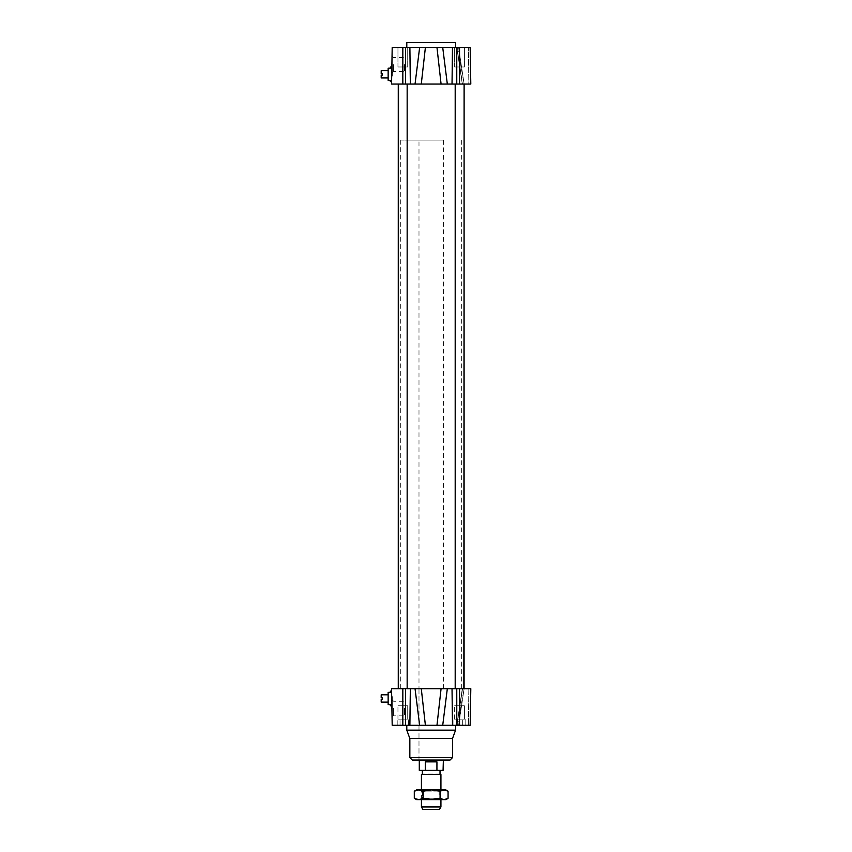 <?xml version="1.0" encoding="UTF-8"?>
<svg xmlns="http://www.w3.org/2000/svg" width="852" height="852" viewBox="0 0 852 852"><rect width="100%" height="100%" fill="white"/><g stroke="black" fill="none" stroke-linecap="round" stroke-linejoin="round"><path stroke-width="0.64" stroke-dasharray="4.26 3.19" d="M381.195 694.806L381.195 697.735L382.42 697.735L382.42 699.194L381.195 699.194L381.195 702.123M388.15 698.459L388.15 702.123L388.15 698.459M390.344 691.153L390.344 692.367L388.15 692.367L388.15 704.561L390.344 704.561L390.344 705.775M391.856 705.775L392.293 719.802L392.293 696.638L392.293 719.802M381.195 70.641L381.195 73.56L382.42 73.56L382.42 75.029L381.195 75.029L381.195 77.958M388.15 74.294L388.15 77.958L388.15 74.294M388.15 68.203L388.15 80.386L390.344 80.386L390.344 81.611M390.344 66.978L390.344 68.203M463.85 84.05L455.192 84.05L463.85 84.05L455.192 84.05L463.85 84.05L463.85 688.714L455.192 688.714L463.85 688.714M407.16 84.05L398.512 84.05L407.16 84.05L398.512 84.05L407.16 84.05L407.16 688.714L398.512 688.714L407.16 688.714M444.744 84.05L391.558 84.05M419.642 725.286L415.041 688.714L464.095 688.714L447.321 688.714L442.72 725.286L392.197 725.286M462.572 84.05L464.095 84.05L462.572 84.05L456.928 47.478L462.295 84.05L464.127 84.05L462.572 84.05M442.625 84.05L400.706 84.05L442.625 84.05M442.625 688.714L400.706 688.714L442.625 688.714M415.041 688.714L391.558 688.714M470.166 725.286L442.72 725.286M470.805 688.714L441.08 688.714L436.969 725.286M418.992 688.714L418.992 760.027L443.37 760.027L418.992 760.027L418.992 688.714L443.37 688.714L418.992 688.714L418.992 140.122L443.37 140.122L418.992 140.122M464.127 688.714L462.295 688.714L464.127 688.714L458.621 725.286L464.127 688.714M456.715 725.286L465.16 725.286L453.892 725.286L456.715 725.286L456.715 719.184L462.338 719.184L455.298 719.184L463.744 719.184L453.892 719.184L459.526 719.184L456.715 719.184L456.715 725.286M405.648 725.286L397.202 725.286L408.47 725.286L397.202 725.286L405.648 725.286L405.648 719.184L407.064 719.184L402.836 719.184L408.47 719.184L398.619 719.184L408.47 719.184L402.836 719.184L405.648 719.184L405.648 725.286M456.768 688.714L456.768 725.286L457.354 725.286M423.838 725.286L455.564 725.286L423.838 725.286M455.564 730.164L406.798 730.164M452.518 738.535L409.844 738.535M450.08 760.027L412.283 760.027M456.928 47.478L442.72 47.478L447.321 84.05L441.08 84.05L436.969 47.478L442.72 47.478M464.404 47.478L454.648 47.478L464.404 47.478L454.648 47.478L464.404 47.478L464.404 66.978L454.648 66.978L464.404 66.978L454.648 66.978L464.404 66.978L464.404 47.478M407.714 47.478L397.959 47.478L407.714 47.478L397.959 47.478L407.714 47.478L407.714 66.978L397.959 66.978L407.714 66.978L397.959 66.978L407.714 66.978L407.714 47.478M419.791 47.478L442.603 47.478M440.356 47.478L421.996 47.478M470.166 47.478L456.768 47.478L456.768 84.05L447.321 84.05M436.969 47.478L425.393 47.478L421.282 84.05M415.041 84.05L419.642 47.478L425.393 47.478M419.642 47.478L392.197 47.478M391.6 81.611L392.101 52.962L392.293 76.126L392.293 52.962M470.805 84.05L456.768 84.05M468.834 84.05L464.127 84.05L468.834 84.05L468.387 47.478L468.834 84.05M404.487 64.539L404.487 71.493L404.487 64.539M391.856 66.978L392.101 52.962M404.487 708.214L404.487 715.169L404.487 708.214M455.564 42.6L406.798 42.6M462.338 725.286L462.338 719.184L463.744 719.184L459.526 719.184L465.16 719.184L459.526 719.184L463.744 719.184L462.338 719.184L462.338 725.286M408.47 725.286L408.47 719.184L408.47 725.286M453.892 725.286L453.892 719.184L453.892 725.286M465.16 725.286L465.16 719.184L463.744 719.184L465.16 719.184L465.16 725.286M398.619 719.184L402.836 719.184L398.619 719.184M400.025 725.286L400.025 719.184L400.025 725.286M397.202 725.286L397.202 719.184L397.202 725.286M464.404 705.775L454.648 705.775L464.404 705.775L454.648 705.775L464.404 705.775L464.404 719.184L464.404 705.775M407.714 705.775L397.959 705.775L407.714 705.775L397.959 705.775L407.714 705.775L407.714 719.184L407.714 705.775M393.635 708.214L393.635 715.169L393.635 708.214M392.293 708.214L392.293 716.511L392.293 708.214M393.635 64.539L393.635 71.493L393.635 64.539M392.293 64.539L392.293 72.835L392.293 64.539M456.928 725.286L462.572 688.714L456.928 725.286M421.282 688.714L425.393 725.286M391.558 697.735L391.558 702.123L391.558 697.735M391.718 697.735L391.558 694.806M391.558 73.56L391.558 77.958L391.558 73.56M391.558 70.641L391.739 73.56M439.525 809.4L422.837 809.4M421.431 806.961L440.931 806.961M421.431 774.574L440.931 774.574M440.015 774.042L422.347 774.042M437.076 761.858L431.261 760.974L425.436 761.858L437.076 761.858L437.076 770.389L419.29 770.389M425.436 761.858L425.436 770.389M443.072 770.389L437.076 770.389M443.072 760.634L419.29 760.634M431.24 770.389L422.347 770.389L431.24 770.389M443.37 760.112L418.992 760.112M431.4 140.122L400.706 140.122L431.4 140.122M431.4 84.05L400.706 84.05L431.4 84.05M421.122 799.645L441.24 799.645L421.122 799.645L422.347 798.249L440.015 798.249L422.347 798.249L422.347 791.114L440.015 791.114L422.347 791.114L421.122 789.9L441.24 789.9L421.122 789.9M445.809 789.9L416.553 789.9M441.24 799.645L440.015 798.249L440.015 791.114L441.24 789.9M448.067 798.345L443.615 799.645L445.809 799.645M439.163 798.345L430.729 799.645L443.615 799.645L439.163 798.345L439.163 791.199L443.615 789.9L448.067 791.199M430.729 799.645L422.283 798.345L418.289 799.645L430.729 799.645M416.553 799.645L418.289 799.645L414.296 798.345M414.296 791.199L418.289 789.9L422.283 791.199L430.729 789.9L439.163 791.199M422.283 791.199L422.283 798.345M402.836 688.714L402.836 725.286M405.595 688.714L405.595 725.286M410.334 688.714L409.887 725.286M452.029 688.714L452.476 725.286M459.526 688.714L459.526 725.286M468.834 688.714L468.387 725.286L468.834 688.714M452.518 757.588L409.844 757.588M402.836 84.05L402.836 47.478M405.595 84.05L405.595 47.478M410.334 84.05L409.887 47.478M452.029 84.05L452.476 47.478M459.526 84.05L459.526 47.478M458.621 47.478L464.127 84.05L458.621 47.478M455.192 84.05L455.192 688.714M398.512 84.05L398.512 688.714M400.706 140.122L400.706 688.714M461.656 140.122L461.656 688.714M443.37 688.714L443.37 140.122M457.577 47.478L464.095 84.05M391.696 76.126L392.293 76.126M391.696 696.638L392.293 696.638M454.648 719.184L454.648 705.775L454.648 719.184M397.959 719.184L397.959 705.775L397.959 719.184M454.648 66.978L454.648 47.478L454.648 66.978M397.959 66.978L397.959 47.478L397.959 66.978M392.293 716.511L393.635 715.169L404.487 715.169M392.293 699.929L393.635 701.271L404.487 701.271M392.293 72.835L393.635 71.493L404.487 71.493M392.293 56.253L393.635 57.595L404.487 57.595M462.295 688.714L456.789 725.286L462.295 688.714M457.577 725.286L464.095 688.714M462.295 84.05L456.789 47.478L462.295 84.05M440.931 799.645L440.931 789.9M421.431 799.645L421.431 789.9"/><path stroke-width="1.28" d="M388.15 702.123L381.195 702.123L381.195 699.194L382.42 699.194L382.42 697.735L381.195 697.735L381.195 694.806L388.15 694.806M392.101 719.802L391.856 705.775L390.344 705.775L390.344 704.561L388.15 704.561L388.15 692.367L390.344 692.367L390.344 691.153L391.6 691.153L392.197 725.286L470.166 725.286L470.805 688.714L470.166 725.286M388.15 77.958L381.195 77.958L381.195 75.029L382.42 75.029L382.42 73.56L381.195 73.56L381.195 70.641L388.15 70.641M390.344 68.203L390.344 66.978L391.856 66.978L392.197 47.478L391.558 84.05L391.856 66.978L391.6 81.611L390.344 81.611L390.344 80.386L388.15 80.386L388.15 68.203L390.344 68.203L388.15 68.203M407.16 84.05L407.16 688.714M464.127 84.05L463.85 688.714M391.558 84.05L444.744 84.05M442.72 725.286L447.321 688.714L415.041 688.714L419.642 725.286M415.041 688.714L391.558 688.714L391.6 691.153M436.969 725.286L441.08 688.714L470.805 688.714M391.558 688.714L392.197 725.286M456.789 725.286L456.768 688.714M456.928 725.286L458.621 725.286L456.928 725.286M409.844 757.588L452.518 757.588L450.08 760.027L412.283 760.027L409.844 757.588L409.844 738.535L406.798 730.164L406.798 725.286M406.798 730.164L455.564 730.164L455.564 725.286M409.844 738.535L452.518 738.535L455.564 730.164M442.603 47.478L440.356 47.478M421.996 47.478L419.791 47.478M421.282 84.05L425.393 47.478L436.969 47.478L441.08 84.05L447.321 84.05L442.72 47.478L456.928 47.478M392.197 47.478L419.642 47.478L415.041 84.05M425.393 47.478L419.642 47.478M442.72 47.478L436.969 47.478M447.321 84.05L456.768 84.05L456.768 47.478L470.166 47.478L470.805 84.05L470.166 47.478M456.768 84.05L470.805 84.05M406.798 47.478L406.798 42.6L455.564 42.6L455.564 47.478M425.393 725.286L421.282 688.714M391.664 694.806L391.718 697.735M391.739 73.56L391.792 70.641M421.431 806.961L422.837 809.4L439.525 809.4L440.931 806.961L421.431 806.961L421.431 799.645M440.931 789.9L440.931 774.574L421.431 774.574L421.431 789.9M421.431 774.574L440.931 774.574M425.286 761.858L436.927 761.858L436.927 770.389L425.286 770.389L425.286 761.858L436.927 761.858M436.927 770.389L443.072 770.389L443.37 760.027M425.286 770.389L419.29 770.389L419.29 760.634L443.072 760.634M419.29 760.634L443.37 760.112M418.747 789.9L445.809 789.9L448.067 791.199L444.073 789.9L440.079 791.199L431.634 789.9L423.199 791.199L418.747 789.9L414.296 791.199L416.553 789.9L418.747 789.9M444.073 799.645L448.067 798.345L445.809 799.645L416.553 799.645L414.296 798.345L418.747 799.645L423.199 798.345L431.634 799.645L440.079 798.345L444.073 799.645M414.296 791.199L414.296 798.345M440.079 791.199L440.079 798.345M423.199 791.199L423.199 798.345M448.067 791.199L448.067 798.345M459.526 688.714L459.526 725.286M452.029 688.714L452.476 725.286M410.334 688.714L409.887 725.286M405.595 688.714L405.595 725.286M402.836 688.714L402.836 725.286M459.526 84.05L459.526 47.478M452.029 84.05L452.476 47.478M405.595 84.05L405.595 47.478M410.334 84.05L409.887 47.478M402.836 84.05L402.836 47.478M398.512 84.05L398.512 688.714M455.192 84.05L455.192 688.714M398.267 84.05L398.267 688.714M464.095 84.05L464.095 688.714M452.518 757.588L452.518 738.535M440.931 806.961L440.931 799.645M440.015 774.042L440.015 770.389M422.347 774.042L422.347 770.389"/></g></svg>
